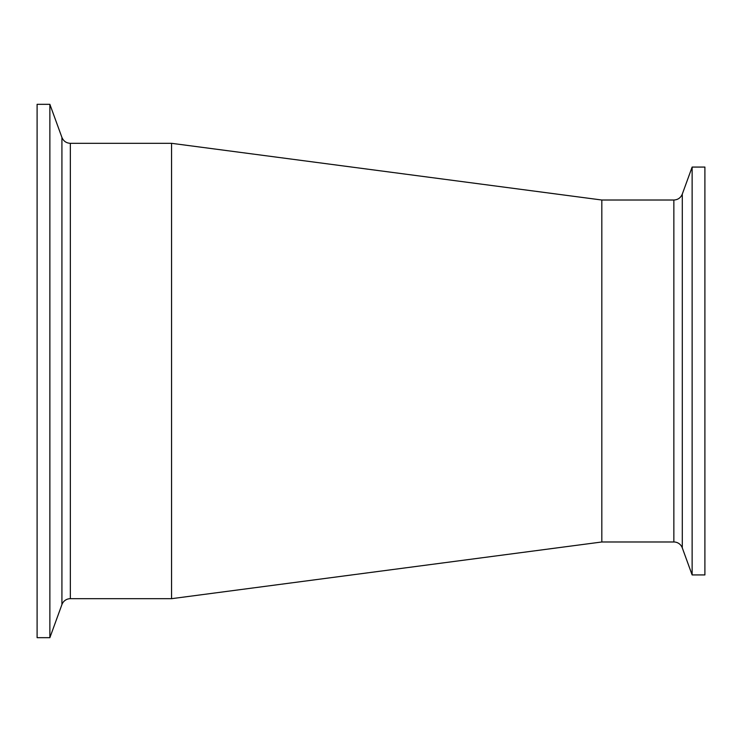<?xml version="1.0" encoding="UTF-8"?>
<svg xmlns="http://www.w3.org/2000/svg" width="742" height="742" viewBox="0 0 742 742"><rect width="100%" height="100%" fill="white"/><g stroke="black" fill="none" stroke-linecap="round" stroke-linejoin="round"><path stroke-width="1.11" d="M682.288 194.116C680.711 197.845 677.9 199.811 673.857 200.015L673.857 541.985A8.96 8.96 0 0 1 682.288 547.884L682.288 194.116L692.128 167.071L692.128 574.929L704.9 574.929L704.9 167.071L692.128 167.071M673.857 541.985L601.818 541.985L601.818 200.015L171.56 143.317L70.342 143.317C66.298 143.113 63.497 141.147 61.92 137.418L61.92 604.582A8.96 8.96 0 0 1 70.342 598.683L70.342 143.317M49.872 104.325L37.1 104.325L37.1 637.675L49.872 637.675L49.872 104.325L61.92 137.418M601.818 541.985L171.56 598.683L171.56 143.317M682.288 547.884L692.128 574.929M673.857 200.015L601.818 200.015M61.92 604.582L49.872 637.675M171.56 598.683L70.342 598.683"/></g></svg>
